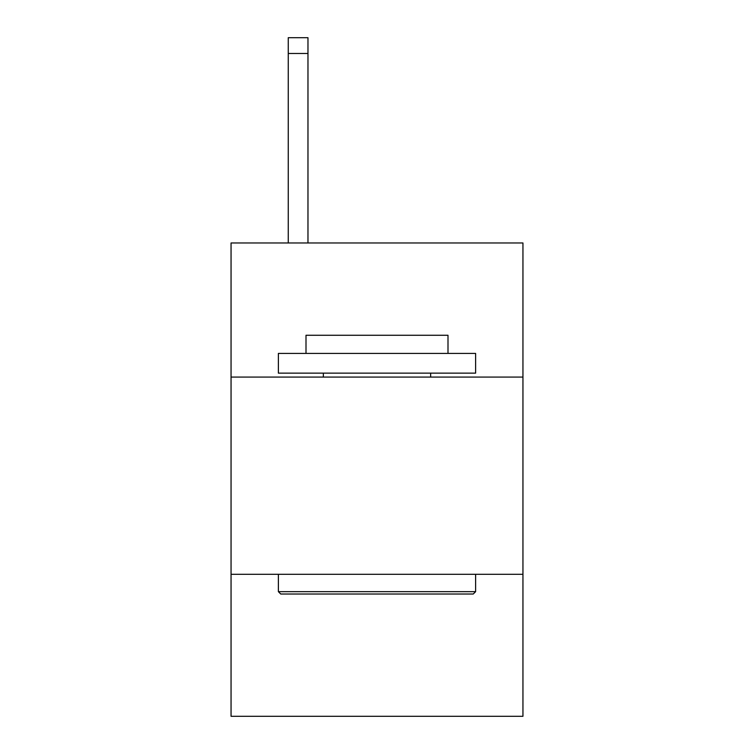 <?xml version="1.0" encoding="UTF-8"?>
<svg xmlns="http://www.w3.org/2000/svg" width="754" height="754" viewBox="0 0 754 754"><rect width="100%" height="100%" fill="white"/><g stroke="black" fill="none" stroke-linecap="round" stroke-linejoin="round"><path stroke-width="1.13" d="M231.054 377.075L522.946 377.075L522.946 242.967L231.054 242.967L231.054 716.3L522.946 716.3L522.946 574.303L231.054 574.303M522.946 574.303L522.946 377.075M280.752 594.02L278.386 591.654L475.614 591.654L473.248 594.02L280.752 594.02M475.614 353.409L475.614 373.136L278.386 373.136L278.386 353.409L475.614 353.409M306.001 353.409L306.001 335.266L447.999 335.266L447.999 353.409M475.614 574.303L475.614 591.654M278.386 574.303L278.386 591.654M430.647 373.136L430.647 377.075M323.353 373.136L323.353 377.075M307.971 242.967L307.971 53.477L288.254 53.477L288.254 37.7L307.971 37.7L307.971 53.477M288.254 242.967L288.254 53.477"/></g></svg>
